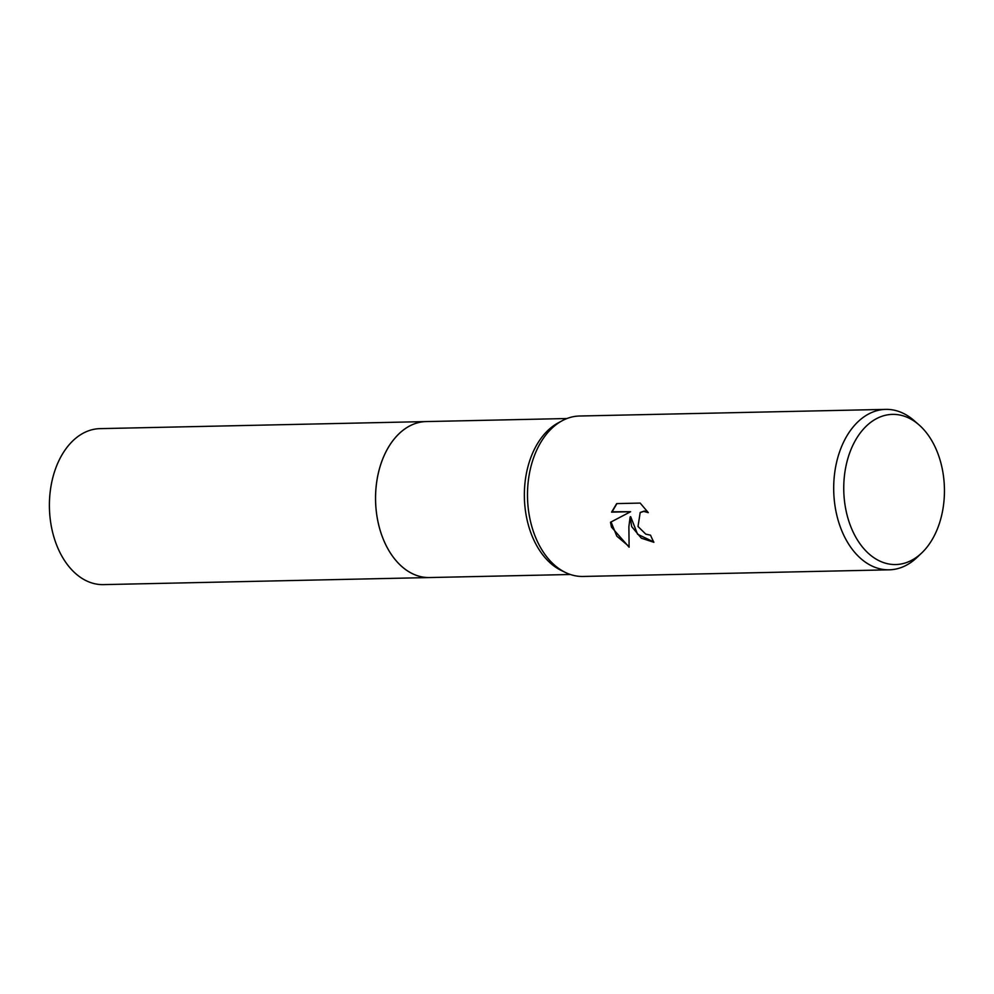 <?xml version="1.0" encoding="UTF-8"?>
<svg xmlns="http://www.w3.org/2000/svg" width="994" height="994" viewBox="0 0 994 994"><rect width="100%" height="100%" fill="white"/><g stroke="black" fill="none" stroke-linecap="round" stroke-linejoin="round"><path stroke-width="1.49" d="M921.749 552.937L917.027 557.435A80.241 53.8 -91.2 0 1 889.22 569.823L583.018 576.458A80.241 53.8 -91.2 0 1 565.536 572.519L561.349 570.494A78.004 52.297 -91.2 0 1 529.23 527.976A78.004 52.297 -91.2 0 1 558.143 422.91L562.244 420.698A80.241 53.8 -91.2 0 1 579.539 416.014L885.753 409.379A80.241 53.8 -91.2 0 1 914.058 420.549L918.965 424.836A75.097 50.346 -91.2 0 1 939.752 459.004A75.097 50.346 -91.2 0 1 921.749 552.937A75.097 50.346 -91.2 0 1 848.441 519.912A75.097 50.346 -91.2 0 1 859.959 433.359A75.097 50.346 -91.2 0 1 918.965 424.836M430.104 577.539A78.004 52.297 -91.2 0 1 429.545 577.551A78.004 52.297 -91.2 0 1 380.429 531.206A78.004 52.297 -91.2 0 1 426.165 421.568A78.004 52.297 -91.2 0 1 426.724 421.568M565.536 572.519A80.241 53.8 -91.2 0 1 532.498 528.783A80.241 53.8 -91.2 0 1 562.244 420.698M631.699 526.634L630.121 517.004L628.879 526.696L629.115 547.197L611.447 527.068L610.502 522.26L630.606 511.724L611.571 512.134L616.702 503.598L640.186 503.088L648.287 512.655L643.801 511.401L640.186 512.544L638.011 526.497L645.765 534.113L650.561 535.194A80.241 53.8 88.8 0 0 653.878 542.289L641.316 538.164L631.699 526.634M889.22 569.823A80.241 53.8 -91.2 0 1 838.7 522.148A80.241 53.8 -91.2 0 1 885.753 409.379M653.679 541.916L637.564 534.225L630.668 516.644L630.121 517.004M611.049 521.974L616.827 536.176L629.016 546.464M616.914 503.598L612.118 511.773L630.606 511.724M640.471 512.357L644.348 511.04L647.678 511.711M426.165 421.568A78.004 52.297 -91.2 0 0 405.788 428.265A78.004 52.297 -91.2 0 0 376.962 516.284A78.004 52.297 -91.2 0 0 429.545 577.551L103.401 584.621A78.004 52.297 -91.2 0 1 50.818 523.353A78.004 52.297 -91.2 0 1 79.644 435.335A78.004 52.297 -91.2 0 1 100.021 428.638L566.99 418.524M429.545 577.551L570.37 574.495"/></g></svg>

